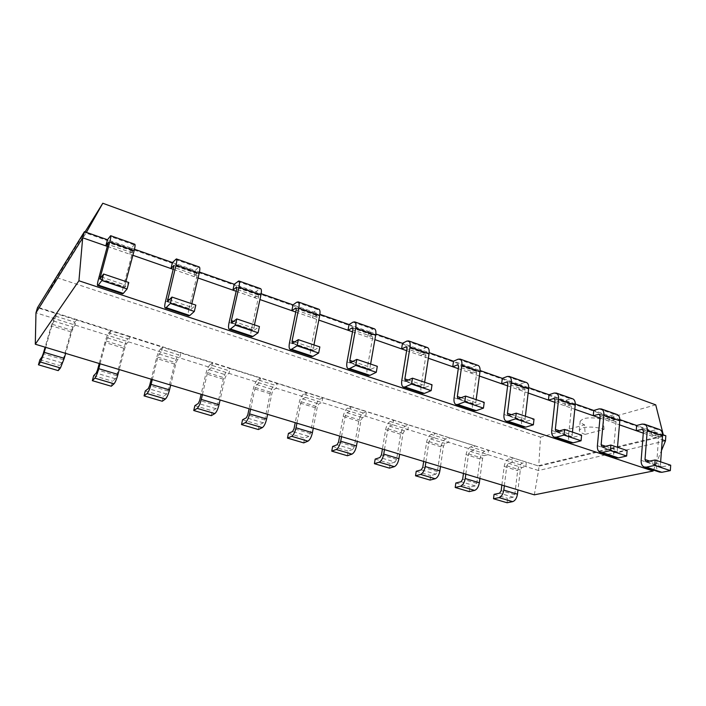 <?xml version="1.0" encoding="UTF-8"?>
<svg xmlns="http://www.w3.org/2000/svg" width="706" height="706" viewBox="0 0 706 706"><rect width="100%" height="100%" fill="white"/><g stroke="black" fill="none" stroke-linecap="round" stroke-linejoin="round"><path stroke-width="0.53" stroke-dasharray="3.53 2.65" d="M653.491 470.09L661.46 450.631M643.281 433.122L662.246 439.732M599.994 418.04L619.453 424.818M554.81 402.296L574.79 409.259M507.623 385.855L528.15 393.013M458.282 368.664L479.383 376.016M406.638 350.67L428.357 358.233M352.532 331.82L374.895 339.612M295.77 312.043L318.821 320.074M236.175 291.278L259.94 299.556M173.508 269.436L198.042 277.988M107.533 246.456L132.887 255.29M534.327 494.835L538.537 470.523L35.971 312.811M665.467 440.853L538.537 470.523L539.031 466.163L526.358 462.156L525.846 466.542L521.928 467.504L520.322 470.011L517.966 489.893M641.145 460.347L656.536 465.492L658.645 436.714L657.727 434.64L651.364 435.937L651.753 430.81L662.546 434.605M98.593 278.773L123.25 287.024L132.366 252.88L132.613 250.754L129.789 254.204L131.413 248.15L134.484 249.236M597.4 445.707L613.461 451.081L616.038 421.826L615.191 419.743L609.031 421.191L609.507 415.984L619.842 419.611M165.548 301.18L188.943 309.007L197.053 275.472L197.124 273.346L193.753 276.496L195.2 270.548L199.454 272.039M551.73 430.422L568.506 436.034L571.586 406.303L570.819 404.211L564.888 405.809L565.453 400.514L575.275 403.964M229.106 322.448L251.336 329.887L258.528 296.944L258.44 294.817L254.575 297.685L255.863 291.843L261.185 293.705M504.005 414.448L521.54 420.317L525.176 390.083L524.496 387.982L518.822 389.756L519.484 384.382L528.732 387.629M289.522 342.666L310.675 349.744L317.029 317.382L316.8 315.255L312.484 317.868L313.623 312.114L319.906 314.32M454.09 397.743L472.429 403.885L476.665 373.139L476.082 371.029L470.699 372.989L471.458 367.526L480.08 370.544M347.025 361.913L367.173 368.656L372.759 336.85L372.397 334.723L367.694 337.097L368.691 331.449L375.83 333.956M401.82 380.252L421.032 386.685L425.912 355.409L425.436 353.3L420.37 355.453L421.244 349.894L429.169 352.673M663.305 434.87L663.49 435.602L665.829 435.752L539.031 466.163L39.43 307.763L86.008 233.077L663.49 435.602L538.757 465.625L540.514 437.155L56.718 277.626L85.055 231.886M45.661 347.343L52.315 324.275L55.086 318.812L56.551 313.729L37.48 307.71L39.43 307.763L56.718 277.626M504.34 485.781L506.802 465.801L508.399 463.268L512.265 462.28L512.803 457.876L488.508 450.199L487.925 454.646L484.157 455.688L482.577 458.256L479.921 478.412M100.084 363.766L106.174 341.042L107.471 337.865L109.333 335.835L110.665 330.823L76.416 320.003L74.995 325.06L72.083 330.426L65.64 353.371M465.81 474.15L468.572 453.896L470.143 451.302L473.858 450.225L474.467 445.76L449.298 437.808L448.645 442.318L445.036 443.447L443.474 446.077L440.509 466.516M152.293 379.528L157.853 357.139L159.203 354.041L161.374 352.162L162.592 347.228L129.719 336.85L128.421 341.828L126.453 343.796L125.139 346.946L119.243 369.547M425.877 462.103L428.966 441.559L430.519 438.911L434.066 437.738L434.746 433.21L408.65 424.968L407.927 429.539L404.494 430.766L402.958 433.458L399.649 454.187M202.419 394.654L207.502 372.6L208.897 369.582L211.341 367.844L212.453 362.981L180.886 353.009L179.703 357.916L177.435 359.742L176.068 362.805L170.684 385.079M384.479 449.607L387.921 428.78L389.438 426.062L392.81 424.791L393.56 420.202L366.485 411.651L365.682 416.284L362.452 417.617L360.942 420.379L357.271 441.391M250.604 409.198L255.228 387.462L256.657 384.523L259.358 382.917L260.373 378.125L230.032 368.541L228.956 373.377L226.405 375.062L225.002 378.045L220.095 399.993M341.527 436.643L345.331 415.516L346.831 412.736L349.991 411.36L350.829 406.7L322.73 397.822L321.839 402.526L318.812 403.964L317.338 406.797L313.279 428.118M296.935 423.185L301.135 401.758L302.6 398.899L305.548 397.407L306.466 392.686L277.273 383.464L276.293 388.229L273.504 389.791L272.057 392.704L267.592 414.325M84.446 231.665L86.008 233.077L86.414 232.353M660.648 461.839L660.445 464.689L661.443 466.887L670.7 465.228M656.536 465.492C656.395 468.846 657.401 471.043 659.536 472.093M642.133 424.077L657.295 429.425L651.753 430.81L636.653 425.506M657.295 429.425L659.342 429.425M101.382 276.999L124.988 284.924L125.889 281.535M124.988 284.924L125.015 287.042L128.792 282.515M123.25 287.024C122.226 290.969 121.97 293.255 122.491 293.855M134.731 244.214L131.413 248.15L107.488 239.758M617.494 447.286L617.247 450.181L618.165 452.396L627.122 450.534M613.461 451.081C613.258 454.479 614.185 456.694 616.223 457.726M599.059 408.889L614.873 414.466L609.507 415.984L593.764 410.46M614.873 414.466L616.85 414.422M191.829 303.765L190.955 309.369L195.827 305.116M188.943 309.007C188.052 312.89 187.981 315.167 188.749 315.847M175.3 259.429L198.192 267.503L195.2 270.548L172.467 262.561M198.192 267.503L199.18 266.965M572.451 432.098L572.151 435.046L572.981 437.27L581.603 435.187M568.506 436.034C568.242 439.494 569.08 441.718 571.013 442.715M554.122 393.039L570.625 398.855L565.453 400.514L549.03 394.751M570.625 398.855L572.513 398.775M254.434 324.875L253.825 330.417L259.429 326.56M251.336 329.887C250.559 333.709 250.665 335.985 251.654 336.727M237.507 281.367L259.279 289.054L255.863 291.843L234.233 284.244M259.279 289.054L260.435 288.595M525.388 416.231L525.026 419.223L525.767 421.464L534.018 419.143M521.54 420.317C521.213 423.829 521.955 426.071 523.773 427.042M507.199 376.492L524.434 382.564L519.484 384.382L502.328 378.363M524.434 382.564L526.235 382.431M313.958 344.943L313.588 350.423L319.844 346.928M310.675 349.744C310.005 353.503 310.261 355.771 311.452 356.574M296.688 302.247L317.418 309.555L313.623 312.114L293.025 304.886M317.418 309.555L318.733 309.175M476.162 399.631L475.747 402.685L476.382 404.926L484.219 402.349M472.429 403.885C472.032 407.45 472.667 409.701 474.353 410.636M458.141 359.186L476.171 365.54L471.458 367.526L453.534 361.234M476.171 365.54L477.865 365.355M370.624 364.049L370.076 367.208L370.474 369.467L377.313 366.308M367.173 368.656C366.599 372.344 366.996 374.612 368.373 375.46M353.062 322.13L372.821 329.093L368.691 331.449L349.046 324.548M372.821 329.093L374.277 328.784M424.633 382.264L424.147 385.361L424.677 387.612L432.037 384.761M421.032 386.685C420.547 390.312 421.076 392.571 422.612 393.463M406.824 341.086L425.683 347.74L421.244 349.894L402.491 343.31M425.683 347.74L427.271 347.493M501.869 485.04L504.172 466.463C504.896 462.43 506.484 459.906 508.938 458.882L512.803 457.876L526.358 462.156L522.44 463.136C519.96 464.142 518.372 466.64 517.657 470.655L514.78 494.738L513.183 497.218L499.583 493.167M507.067 502.751L507.596 498.357L513.183 497.218M58.219 370.624L59.648 365.549L61.907 362.849L63.161 359.645L70.971 331.855L74.757 322.165L55.024 315.953L51.291 325.74L45.105 347.175M55.024 315.953L56.551 313.729L76.416 320.003L74.757 322.165M484.74 451.266L470.752 446.863L474.467 445.76L488.508 450.199L484.74 451.266C482.348 452.325 480.768 454.885 480.009 458.953L476.779 483.372L475.2 485.913L461.115 481.713M469.234 491.614L469.834 487.158L475.2 485.913M111.31 386.244L112.616 381.258L115.343 378.76L116.649 375.645L123.806 348.27C125.086 343.672 126.4 340.53 127.742 338.845L108.803 332.888C107.533 334.609 106.235 337.777 104.912 342.41L99.255 363.519M108.803 332.888L110.665 330.823L129.719 336.85L127.742 338.845M470.752 446.863C468.396 447.939 466.825 450.525 466.048 454.611L463.463 473.444M445.689 438.964L431.198 434.402L434.746 433.21L449.298 437.808L445.689 438.964C443.386 440.094 441.841 442.715 441.029 446.836L437.411 471.59L435.858 474.194L421.253 469.852M430.06 480.08L430.731 475.57L435.858 474.194M162.274 401.255L163.474 396.331L166.642 394.036L167.993 391L174.532 364.04C175.732 359.513 177.1 356.459 178.609 354.871L160.421 349.143C158.974 350.758 157.623 353.847 156.388 358.401L151.208 379.201M160.421 349.143L162.592 347.228L180.886 353.009L178.609 354.871M431.198 434.402C428.939 435.549 427.395 438.197 426.565 442.344L423.679 461.442M405.218 426.221L390.197 421.491L393.56 420.202L408.65 424.968L405.218 426.221C403.029 427.412 401.493 430.104 400.629 434.287L396.604 459.385L395.078 462.051L379.934 457.541M389.465 468.131L390.206 463.56L395.078 462.051M211.262 415.675L212.356 410.821L215.921 408.703L217.316 405.756L223.281 379.184C224.411 374.727 225.805 371.753 227.482 370.253L210.009 364.755C208.385 366.282 206.999 369.291 205.843 373.765L201.113 394.266M210.009 364.755L212.453 362.981L230.032 368.541L227.482 370.253M390.197 421.491C388.044 422.709 386.526 425.418 385.635 429.627L382.431 448.99M363.255 413.01L347.661 408.103L350.829 406.7L366.485 411.651L363.255 413.01C361.172 414.272 359.672 417.025 358.745 421.27L354.28 446.73L352.779 449.457L337.071 444.78M347.378 455.741L348.199 451.099L352.779 449.457M258.37 429.539L259.367 424.765L263.303 422.815L264.741 419.938L270.16 393.754C271.219 389.368 272.657 386.464 274.475 385.052L257.664 379.757C255.899 381.205 254.469 384.135 253.392 388.538L249.086 408.739M257.664 379.757L260.373 378.125L277.273 383.464L274.475 385.052M347.661 408.103C345.631 409.383 344.14 412.163 343.187 416.443L339.639 436.07M319.703 399.296L303.518 394.204L306.466 392.686L322.73 397.822L319.703 399.296C317.744 400.629 316.27 403.453 315.282 407.768L310.358 433.59L308.884 436.387L292.575 431.534M303.712 442.883L304.621 438.179L308.884 436.387M303.518 394.204C301.612 395.563 300.147 398.413 299.141 402.755L295.223 422.665M585.195 434.384L604.062 429.345C596.402 426.962 589.236 426.459 582.565 427.827L579.291 430.166C579.291 431.684 581.259 433.087 585.195 434.384L584.524 424.818L540.514 437.155M604.062 429.345L603.242 419.567C595.873 417.634 589.281 417.334 583.474 418.667L580.208 421.085C580.155 422.373 581.594 423.618 584.524 424.818M655.724 404.847L603.242 419.567M494.068 494.35L507.596 498.357M39.915 359.707L59.648 365.549M455.829 483.01L469.834 487.158M93.677 375.645L112.616 381.258M416.222 471.264L430.731 475.57M145.286 390.939L163.474 396.331M375.168 459.094L390.206 463.56M194.874 405.641L212.356 410.821M332.605 446.474L348.199 451.099M242.546 419.779L259.367 424.765M288.427 433.378L304.621 438.179M132.313 250.948L108.459 242.599M656.907 434.587L643.034 429.733M196.745 273.504L174.267 265.632M614.405 419.708L599.826 414.599M257.99 294.94L236.775 287.51M570.069 404.185L554.731 398.819M316.279 315.344L296.229 308.328M523.781 387.982L507.623 382.325M371.824 334.785L352.859 328.149M475.403 371.047L458.379 365.09M424.809 353.335L406.85 347.052M508.399 463.268L521.928 467.504M53.568 321.001L73.353 327.187M470.143 451.302L484.157 455.688M107.471 337.865L126.453 343.796M430.519 438.911L445.036 443.447M159.203 354.041L177.435 359.742M389.438 426.062L404.494 430.766M208.897 369.582L226.405 375.062M346.831 412.736L362.452 417.617M256.657 384.523L273.504 389.791M302.6 398.899L318.812 403.964M132.366 252.88L108.097 244.4M658.645 436.714L643.422 431.392M197.053 275.472L174.011 267.424M616.038 421.826L600.153 416.275M258.528 296.944L236.625 289.292M571.586 406.303L555.013 400.505M317.029 317.382L296.167 310.093M525.176 390.083L507.852 384.038M372.759 336.85L352.876 329.905M476.665 373.139L458.547 366.811M425.912 355.409L406.947 348.79M506.802 465.801L520.322 470.011M52.315 324.275L72.083 330.426M468.572 453.896L482.577 458.256M106.174 341.042L125.139 346.946M428.966 441.559L443.474 446.077M157.853 357.139L176.068 362.805M387.921 428.78L402.958 433.458M207.502 372.6L225.002 378.045M345.331 415.516L360.942 420.379M255.228 387.462L272.057 392.704M301.135 401.758L317.338 406.797M100.12 278.702L125.015 287.042M133.937 244.85L109.836 236.342M649.802 461.115L660.445 464.689M646.749 461.768L662.228 466.948M169.255 299.785L191.026 307.092M167.71 301.338L191.317 309.246M605.713 446.316L617.247 450.181M602.765 447.039L618.915 452.449M233.633 321.398L253.719 328.14M231.833 322.81L254.257 330.32M559.664 430.854L572.151 435.046M556.831 431.657L573.704 437.305M294.781 341.925L313.332 348.155M292.761 343.213L314.082 350.361M511.515 414.687L525.026 419.223M508.814 415.569L526.455 421.482M352.938 361.454L370.076 367.208M350.714 362.628L371.021 369.423M461.124 397.769L475.747 402.685M458.565 398.74L477.027 404.926M408.324 380.049L424.147 385.361M405.924 381.116L425.277 387.594M514.78 494.738L501.172 490.67M508.938 458.882L522.44 463.136M504.172 466.463L517.657 470.655M63.161 359.645L43.225 353.68M70.971 331.855L51.291 325.74M61.907 362.849L41.989 356.918M476.779 483.372L462.677 479.153M480.009 458.953L466.048 454.611M116.649 375.645L97.534 369.926M123.806 348.27L104.912 342.41M115.343 378.76L96.245 373.068M437.411 471.59L422.797 467.222M441.029 446.836L426.565 442.344M167.993 391L149.637 385.511M174.532 364.04L156.388 358.401M166.642 394.036L148.304 388.574M396.604 459.385L381.452 454.858M400.629 434.287L385.635 429.627M217.316 405.756L199.683 400.478M223.281 379.184L205.843 373.765M215.921 408.703L198.298 403.461M354.28 446.73L338.562 442.027M358.745 421.27L343.187 416.443M264.741 419.938L247.78 414.872M270.16 393.754L253.392 388.538M263.303 422.815L246.35 417.767M310.358 433.59L294.031 428.71M315.282 407.768L299.141 402.755M132.613 250.754L108.406 242.282M657.727 434.64L642.531 429.319M197.124 273.346L174.135 265.297M615.191 419.743L599.341 414.193M258.44 294.817L236.589 287.165M570.819 404.211L554.272 398.413M316.8 315.255L295.99 307.966M524.496 387.982L507.208 381.928M372.397 334.723L352.568 327.778M476.082 371.029L458 364.702M425.436 353.3L406.506 346.672M99.908 278.879L124.733 287.192M644.057 466.957L644.534 467.116M646.14 461.759L661.443 466.887M167.428 301.488L190.955 309.369M600.074 452.361L600.532 452.511M602.183 447.039L618.165 452.396M231.497 322.942L253.825 330.417M556.266 431.675L572.981 437.27M292.381 343.319L313.588 350.423M508.276 415.605L525.767 421.464M350.291 362.707L370.474 369.467M458.062 398.793L476.382 404.926M405.456 381.178L424.677 387.612M580.208 421.085L579.291 430.166"/><path stroke-width="1.06" d="M78.931 280.776L653.103 471.034L534.327 494.835L35.3 344.219L78.931 280.776L82.69 237.798L107.533 246.456M653.103 471.034L653.491 470.09M661.46 450.631L665.467 440.853L665.829 435.752L662.546 434.605M662.246 439.732L665.467 440.853M619.453 424.818L643.281 433.122M574.79 409.259L599.994 418.04M528.15 393.013L554.81 402.296M479.383 376.016L507.623 385.855M428.357 358.233L458.282 368.664M374.895 339.612L406.638 350.67M318.821 320.074L352.532 331.82M259.94 299.556L295.77 312.043M198.042 277.988L236.175 291.278M132.887 255.29L173.508 269.436M35.3 344.219L35.971 312.811L82.69 237.798L84.446 231.665L107.488 239.758L105.794 245.847L108.406 242.282L98.593 278.773C97.516 282.744 97.19 285.021 97.604 285.603L98.346 285.118L123.321 293.414L127.08 288.957L128.792 282.515L103.597 274.016L99.908 278.879M619.842 419.611L636.653 425.506L636.23 430.669L642.531 429.319L643.422 431.392L641.145 460.347C640.986 463.71 641.957 465.916 644.057 466.957L646.343 467.143L661.849 472.296L670.329 470.628L670.7 465.228L655.133 459.977L646.14 461.759M134.484 249.236L172.467 262.561L170.958 268.554L174.135 265.297L165.548 301.18C164.604 305.08 164.472 307.366 165.151 308.019L166.131 307.631L189.808 315.503L194.318 311.443L195.827 305.116L171.964 297.067L167.428 301.488M575.275 403.964L593.764 410.46L593.261 415.693L599.341 414.193L600.153 416.275L597.4 445.707C597.179 449.122 598.07 451.346 600.074 452.361L602.262 452.502L618.447 457.885L626.663 456.023L627.122 450.534L610.866 445.054L602.183 447.039M199.454 272.039L234.233 284.244L232.892 290.131L236.589 287.165L236.625 289.292L229.106 322.448C228.285 326.287 228.329 328.564 229.247 329.287L230.438 328.996L252.924 336.462L258.096 332.773L259.429 326.56L236.775 318.918L231.497 322.942M528.732 387.629L549.03 394.751L548.438 400.081L554.272 398.413L555.013 400.505L551.73 430.422C551.448 433.899 552.251 436.131 554.148 437.12L556.231 437.217L573.14 442.83L581.056 440.773L581.603 435.187L564.615 429.46L556.266 431.675M261.185 293.705L293.025 304.886L291.834 310.666L295.99 307.966L296.167 310.093L289.522 342.666C288.816 346.443 289.019 348.72 290.14 349.496L291.525 349.285L312.908 356.389L318.671 353.026L319.844 346.928L298.32 339.674L292.381 343.319M480.08 370.544L502.328 378.363L501.639 383.773L507.208 381.928L507.852 384.038L504.005 414.448C503.652 417.978 504.358 420.229 506.131 421.182L508.108 421.226L525.785 427.104L533.365 424.827L534.018 419.143L516.245 413.151L508.276 415.605M319.906 314.32L349.046 324.548L347.996 330.24L352.568 327.778L352.876 329.905L347.025 361.913C346.417 365.62 346.77 367.897 348.076 368.726L349.638 368.585L369.988 375.354L376.28 372.291L377.313 366.308L356.83 359.398L350.291 362.707M429.169 352.673L453.534 361.234L452.731 366.732L458 364.702L458.547 366.811L454.09 397.743C453.658 401.335 454.258 403.585 455.891 404.512L457.744 404.494L476.25 410.645L483.442 408.13L484.219 402.349L465.598 396.075L458.062 398.793M375.83 333.956L402.491 343.31L401.573 348.905L406.506 346.672L406.947 348.79L401.82 380.252C401.299 383.896 401.785 386.164 403.258 387.038L404.979 386.967L424.377 393.418L431.145 390.639L432.037 384.761L412.525 378.178L405.456 381.178M35.971 312.811L37.48 307.71L84.446 231.665M107.488 239.758L110.657 235.716C111.045 236.228 110.736 238.337 109.739 242.052L99.864 278.87M127.08 288.957L101.814 280.511L98.346 285.118M101.814 280.511L103.597 274.016M659.342 429.425L659.783 429.583C661.743 430.572 662.66 432.637 662.528 435.779L660.648 461.839M644.534 467.116L659.536 472.093L661.849 472.296M125.889 281.535L134.14 250.604L109.739 242.052M97.728 285.639L122.491 293.855L123.321 293.414M134.731 244.214L134.855 244.258C135.331 244.797 135.093 246.915 134.14 250.604M636.653 425.506L642.133 424.077L644.587 424.218C646.519 425.197 647.411 427.262 647.261 430.422L645.01 459.509L645.981 461.706M670.329 470.628L654.727 465.413L646.343 467.143M654.727 465.413L655.133 459.977M172.467 262.561L176.376 258.917C176.994 259.499 176.871 261.617 175.997 265.271L167.375 301.471M194.318 311.443L170.375 303.439L166.131 307.631M170.375 303.439L171.964 297.067M616.85 414.422L617.265 414.572C619.136 415.534 619.983 417.608 619.797 420.802L617.494 447.286M600.532 452.511L616.223 457.726L618.447 457.885M199.18 266.965L199.357 267.027C200.054 267.636 199.992 269.754 199.154 273.39L191.829 303.765M165.328 308.072L188.749 315.847L189.808 315.503M593.764 410.46L599.059 408.889L601.424 408.977C603.259 409.93 604.071 412.013 603.868 415.216L601.133 444.78L602.024 446.986M626.663 456.023L610.372 450.578L602.262 452.502M610.372 450.578L610.866 445.054M234.233 284.244L238.805 280.962C239.643 281.606 239.678 283.724 238.91 287.316L231.383 320.639L231.427 322.916M258.096 332.773L235.372 325.175L230.438 328.996M235.372 325.175L236.775 318.918M572.513 398.775L572.919 398.916C574.684 399.843 575.452 401.935 575.213 405.173L572.451 432.098M554.572 437.261L571.013 442.715L573.14 442.83M260.435 288.595L260.655 288.675C261.564 289.345 261.652 291.463 260.929 295.029L254.434 324.875M229.468 329.358L251.654 336.727L252.924 336.462M549.03 394.751L554.122 393.039L556.381 393.074C558.111 394.001 558.843 396.084 558.578 399.349L555.322 429.398L556.125 431.622M581.056 440.773L564.023 435.081L556.231 437.217M564.023 435.081L564.615 429.46M293.025 304.886L296.688 302.247L298.188 301.921C299.212 302.636 299.397 304.754 298.735 308.284L292.081 341.024L292.284 343.292M318.671 353.026L297.085 345.808L291.525 349.285M297.085 345.808L298.32 339.674M526.235 382.431L526.614 382.564C528.273 383.464 528.953 385.564 528.644 388.856L525.388 416.231M506.537 421.314L523.773 427.042L525.785 427.104M318.733 309.175L318.988 309.272C320.083 309.996 320.312 312.114 319.686 315.626L313.958 344.943M290.404 349.585L311.452 356.574L312.908 356.389M502.328 378.363L507.199 376.492L509.335 376.466C510.95 377.357 511.594 379.449 511.268 382.767L507.438 413.319L508.143 415.56M533.365 424.827L515.548 418.861L508.108 421.226M515.548 418.861L516.245 413.151M349.046 324.548L353.062 322.13L354.747 321.892C355.948 322.651 356.256 324.769 355.692 328.246L349.841 360.413L350.185 362.672M376.28 372.291L355.745 365.426L349.638 368.585M355.745 365.426L356.83 359.398M477.865 365.355L478.218 365.479C479.753 366.343 480.336 368.453 479.965 371.797L476.162 399.631M456.261 404.635L474.353 410.636L476.25 410.645M374.277 328.784L374.577 328.89C375.83 329.667 376.192 331.785 375.654 335.235L370.624 364.049M348.385 368.832L368.373 375.46L369.988 375.354M453.534 361.234L458.141 359.186L460.144 359.098C461.636 359.954 462.183 362.054 461.777 365.426L457.338 396.498L457.929 398.749M483.442 408.13L464.786 401.89L457.744 404.494M464.786 401.89L465.598 396.075M402.491 343.31L406.824 341.086L408.668 340.927C410.027 341.739 410.46 343.848 409.983 347.273L404.856 378.884L405.341 381.143M431.145 390.639L411.58 384.099L404.979 386.967M411.58 384.099L412.525 378.178M427.271 347.493L427.589 347.608C428.992 348.429 429.469 350.547 429.019 353.944L424.633 382.264M403.603 387.153L422.612 393.463L424.377 393.418M517.966 489.893L517.454 494.191C516.73 498.277 515.133 500.766 512.653 501.648L499.027 497.615L493.512 498.763L494.068 494.35L499.583 493.167L501.172 490.67L501.869 485.04M493.512 498.763L507.067 502.751L512.653 501.648M45.105 347.175L43.225 353.68L41.989 356.918L39.915 359.707L38.442 364.799L58.219 370.624L60.469 367.958L40.507 362.054L38.442 364.799M65.64 353.371L64.246 358.33L44.222 352.329L40.507 362.054M44.222 352.329L45.661 347.343M517.454 494.191L503.81 490.096C503.06 494.209 501.472 496.715 499.027 497.615M503.81 490.096L504.34 485.781M64.246 358.33L60.469 367.958M479.921 478.412L479.348 482.763C478.571 486.919 476.991 489.461 474.608 490.396L460.488 486.222L455.202 487.484L455.829 483.01L461.115 481.713L462.677 479.153L463.463 473.444M455.202 487.484L469.234 491.614L474.608 490.396M99.255 363.519L97.534 369.926L96.245 373.068L93.677 375.645L92.327 380.658L111.31 386.244L114.028 383.799L94.886 378.134L92.327 380.658M119.243 369.547L117.964 374.436L98.769 368.682C97.41 373.421 96.113 376.572 94.886 378.134M98.769 368.682L100.084 363.766M479.348 482.763L465.21 478.527C464.416 482.701 462.836 485.269 460.488 486.222M465.21 478.527L465.81 474.15M117.964 374.436C116.64 379.148 115.334 382.273 114.028 383.799M440.509 466.516L439.864 470.928C439.035 475.147 437.473 477.75 435.187 478.747L420.564 474.423L415.525 475.8L416.222 471.264L421.253 469.852L422.797 467.222L423.679 461.442M415.525 475.8L430.06 480.08L435.187 478.747M151.208 379.201L149.637 385.511L148.304 388.574L145.286 390.939L144.05 395.889L162.274 401.255L165.442 398.996L147.06 393.56L144.05 395.889M170.684 385.079L169.519 389.888L151.084 384.364C149.822 389.024 148.472 392.095 147.06 393.56M151.084 384.364L152.293 379.528M439.864 470.928L425.215 466.534C424.359 470.778 422.806 473.408 420.564 474.423M425.215 466.534L425.877 462.103M169.519 389.888C168.284 394.522 166.916 397.557 165.442 398.996M399.649 454.187L398.934 458.662C398.052 462.942 396.516 465.607 394.336 466.666L379.166 462.183L374.401 463.692L375.168 459.094L379.934 457.541L381.452 454.858L382.431 448.99M374.401 463.692L389.465 468.131L394.336 466.666M201.113 394.266L199.683 400.478L198.298 403.461L194.874 405.641L193.744 410.513L211.262 415.675L214.827 413.592L197.159 408.377L193.744 410.513M220.095 399.993L219.028 404.732L201.325 399.419C200.142 404.008 198.748 406.991 197.159 408.377M201.325 399.419L202.419 394.654M398.934 458.662L383.737 454.099C382.828 458.406 381.302 461.106 379.166 462.183M383.737 454.099L384.479 449.607M219.028 404.732C217.872 409.295 216.468 412.251 214.827 413.592M357.271 441.391L356.477 445.936C355.533 450.278 354.024 453.014 351.959 454.143L336.224 449.484L331.749 451.143L332.605 446.474L337.071 444.78L338.562 442.027L339.639 436.07M331.749 451.143L347.378 455.741L351.959 454.143M249.086 408.739L247.78 414.872L246.35 417.767L242.546 419.779L241.514 424.58L258.37 429.539L262.305 427.633L245.317 422.612L241.514 424.58M267.592 414.325L266.621 418.993L249.597 413.892C248.494 418.411 247.065 421.314 245.317 422.612M249.597 413.892L250.604 409.198M356.477 445.936L340.707 441.206C339.736 445.574 338.236 448.336 336.224 449.484M340.707 441.206L341.527 436.643M266.621 418.993C265.544 423.485 264.097 426.362 262.305 427.633M313.279 428.118L312.405 432.716C311.39 437.138 309.916 439.944 307.984 441.135L291.64 436.308L287.483 438.108L288.427 433.378L292.575 431.534L294.031 428.71L295.223 422.665M287.483 438.108L303.712 442.883L307.984 441.135M312.405 432.716L296.026 427.81C294.984 432.257 293.519 435.081 291.64 436.308M296.026 427.81L296.935 423.185M663.305 434.87L655.724 404.847L102.794 203.249L86.414 232.353M85.055 231.886L102.794 203.249M643.034 429.733L641.719 429.266M174.267 265.632L173.791 265.465M599.826 414.599L598.564 414.157M236.775 287.51L236.157 287.298M554.731 398.819L553.53 398.396M296.229 308.328L295.496 308.072M507.623 382.325L506.502 381.937M352.859 328.149L352.012 327.849M458.379 365.09L457.347 364.728M406.85 347.052L405.897 346.717M100.19 276.602L101.382 276.999M645.01 459.509L649.802 461.115M647.261 430.422L662.528 435.779M167.499 299.194L169.255 299.785M175.997 265.271L199.154 273.39M601.133 444.78L605.713 446.316M603.868 415.216L619.797 420.802M231.383 320.639L233.633 321.398M238.91 287.316L260.929 295.029M555.322 429.398L559.664 430.854M558.578 399.349L575.213 405.173M292.081 341.024L294.781 341.925M298.735 308.284L319.686 315.626M507.438 413.319L511.515 414.687M511.268 382.767L528.644 388.856M349.841 360.413L352.938 361.454M355.692 328.246L375.654 335.235M457.338 396.498L461.124 397.769M461.777 365.426L479.965 371.797M404.856 378.884L408.324 380.049M409.983 347.273L429.019 353.944M134.855 244.258L110.657 235.716M644.587 424.218L659.783 429.583M176.376 258.917L199.357 267.027M601.424 408.977L617.265 414.572M238.805 280.962L260.655 288.675M556.381 393.074L572.919 398.916M298.188 301.921L318.988 309.272M509.335 376.466L526.614 382.564M354.747 321.892L374.577 328.89M460.144 359.098L478.218 365.479M408.668 340.927L427.589 347.608"/></g></svg>
